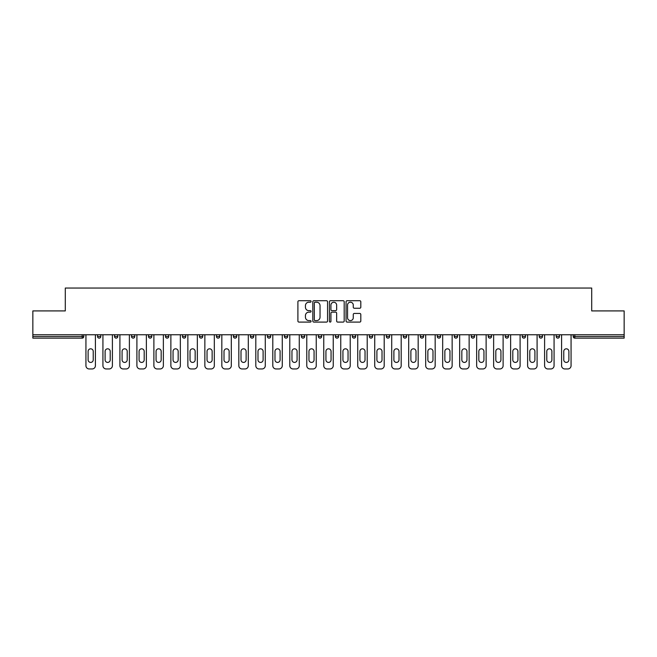 <?xml version="1.0" encoding="UTF-8"?>
<svg xmlns="http://www.w3.org/2000/svg" width="657" height="657" viewBox="0 0 657 657"><rect width="100%" height="100%" fill="white"/><g stroke="black" fill="none" stroke-linecap="round" stroke-linejoin="round"><path stroke-width="0.99" d="M311.081 301.464A0.747 0.747 0 0 0 310.326 300.717L298.976 300.717A1.068 1.068 0 0 0 297.9 301.785L297.9 321.027A1.068 1.068 0 0 0 298.976 322.094L310.326 322.094A0.747 0.747 0 0 0 311.081 321.347A0.747 0.747 0 0 0 310.326 320.6L308.856 320.6A3.416 3.416 0 0 1 305.439 317.175L305.439 315.574A3.416 3.416 0 0 1 308.856 312.149L310.326 312.149A0.747 0.747 0 0 0 311.081 311.402A0.747 0.747 0 0 0 310.326 310.654L308.856 310.654A3.416 3.416 0 0 1 305.439 307.238L305.439 305.628A3.416 3.416 0 0 1 308.856 302.212L310.326 302.212A0.747 0.747 0 0 0 311.081 301.464M359.74 308.248A1.068 1.068 0 0 0 360.808 307.18L360.808 301.785A1.068 1.068 0 0 0 359.74 300.717L347.126 300.717A1.068 1.068 0 0 0 346.058 301.785L346.058 321.027A1.068 1.068 0 0 0 347.126 322.094L359.74 322.094A1.068 1.068 0 0 0 360.808 321.027L360.808 314.506A1.068 1.068 0 0 0 359.74 313.438L354.337 313.438A1.068 1.068 0 0 0 353.269 314.506L353.269 317.733A2.858 2.858 0 0 1 350.411 320.6A2.858 2.858 0 0 1 347.553 317.733L347.553 305.07A2.858 2.858 0 0 1 350.411 302.212A2.858 2.858 0 0 1 353.269 305.07L353.269 307.18A1.068 1.068 0 0 0 354.337 308.248L359.74 308.248M32.85 334.758L32.85 310.917L65.298 310.917L65.298 288.045L591.702 288.045L591.702 310.917L624.15 310.917L624.15 334.758L32.85 334.758L32.85 336.507L82.182 336.507L82.182 334.758M327.564 301.785A1.068 1.068 0 0 0 326.496 300.717L313.882 300.717A1.068 1.068 0 0 0 312.814 301.785L312.814 321.027A1.068 1.068 0 0 0 313.882 322.094L326.496 322.094A1.068 1.068 0 0 0 327.564 321.027L327.564 301.785M330.504 300.717L343.118 300.717A1.068 1.068 0 0 1 344.186 301.785L344.186 321.027A1.068 1.068 0 0 1 343.118 322.094L337.723 322.094A1.068 1.068 0 0 1 336.647 321.027L336.647 313.217A1.068 1.068 0 0 0 335.579 312.149L331.999 312.149A1.068 1.068 0 0 0 330.931 313.217L330.931 321.347A0.747 0.747 0 0 1 330.184 322.094A0.747 0.747 0 0 1 329.436 321.347L329.436 301.785A1.068 1.068 0 0 1 330.504 300.717M83.817 334.758L83.817 336.507A1.634 1.634 0 0 1 82.182 338.133L32.85 338.133L32.85 336.507M624.15 334.758L624.15 338.133L574.818 338.133A1.634 1.634 0 0 1 573.183 336.507L573.183 334.758L573.183 336.507A1.634 1.634 0 0 0 574.818 338.133A1.634 1.634 0 0 1 573.183 336.507L624.15 336.507M100.8 334.758L100.8 336.507L97.532 336.507A1.634 1.634 0 0 0 99.166 338.133A1.634 1.634 0 0 1 97.532 336.507L97.532 334.758M114.523 336.507A1.634 1.634 0 0 0 116.158 338.133A1.634 1.634 0 0 0 117.792 336.507A1.634 1.634 0 0 1 116.158 338.133A1.634 1.634 0 0 0 117.792 336.507L117.792 334.758L117.792 336.507L114.523 336.507A1.634 1.634 0 0 0 116.158 338.133A1.634 1.634 0 0 1 114.523 336.507L114.523 334.758M134.775 334.758L134.775 336.507L131.507 336.507A1.634 1.634 0 0 0 133.141 338.133A1.634 1.634 0 0 1 131.507 336.507L131.507 334.758M148.498 336.507A1.634 1.634 0 0 0 150.133 338.133A1.634 1.634 0 0 0 151.767 336.507A1.634 1.634 0 0 1 150.133 338.133A1.634 1.634 0 0 0 151.767 336.507L151.767 334.758L151.767 336.507L148.498 336.507A1.634 1.634 0 0 0 150.133 338.133A1.634 1.634 0 0 1 148.498 336.507L148.498 334.758M165.482 334.758L165.482 336.507L165.482 334.758M168.75 334.758L168.75 336.507L168.75 334.758M182.474 334.758L182.474 336.507L182.474 334.758M185.742 334.758L185.742 336.507A1.634 1.634 0 0 1 184.108 338.133A1.634 1.634 0 0 1 182.474 336.507L185.742 336.507A1.634 1.634 0 0 1 184.108 338.133M201.091 338.133A1.634 1.634 0 0 0 202.726 336.507L202.726 334.758L202.726 336.507A1.634 1.634 0 0 1 201.091 338.133A1.634 1.634 0 0 1 199.457 336.507L199.457 334.758M218.083 338.133A1.634 1.634 0 0 0 219.717 336.507L219.717 334.758L219.717 336.507A1.634 1.634 0 0 1 218.083 338.133A1.634 1.634 0 0 1 216.449 336.507L216.449 334.758M235.066 338.133A1.634 1.634 0 0 0 236.701 336.507L236.701 334.758L236.701 336.507A1.634 1.634 0 0 1 235.066 338.133A1.634 1.634 0 0 1 233.432 336.507L233.432 334.758M253.692 334.758L253.692 336.507A1.634 1.634 0 0 1 252.058 338.133A1.634 1.634 0 0 1 250.424 336.507L250.424 334.758M270.676 334.758L270.676 336.507A1.634 1.634 0 0 1 269.042 338.133A1.634 1.634 0 0 1 267.407 336.507L267.407 334.758M284.399 334.758L284.399 336.507L284.399 334.758M287.667 334.758L287.667 336.507A1.634 1.634 0 0 1 286.033 338.133A1.634 1.634 0 0 1 284.399 336.507L287.667 336.507A1.634 1.634 0 0 1 286.033 338.133M301.382 334.758L301.382 336.507L301.382 334.758M304.651 334.758L304.651 336.507A1.634 1.634 0 0 1 303.017 338.133A1.634 1.634 0 0 1 301.382 336.507A1.634 1.634 0 0 0 303.017 338.133A1.634 1.634 0 0 1 301.382 336.507L304.651 336.507A1.634 1.634 0 0 1 303.017 338.133M321.643 334.758L321.643 336.507A1.634 1.634 0 0 1 320.008 338.133A1.634 1.634 0 0 1 318.374 336.507L318.374 334.758M335.357 334.758L335.357 336.507L335.357 334.758M338.626 334.758L338.626 336.507A1.634 1.634 0 0 1 336.992 338.133A1.634 1.634 0 0 1 335.357 336.507A1.634 1.634 0 0 0 336.992 338.133A1.634 1.634 0 0 1 335.357 336.507L338.626 336.507A1.634 1.634 0 0 1 336.992 338.133M355.618 334.758L355.618 336.507A1.634 1.634 0 0 1 353.983 338.133A1.634 1.634 0 0 1 352.349 336.507L352.349 334.758M369.333 334.758L369.333 336.507L369.333 334.758M372.601 334.758L372.601 336.507L372.601 334.758M389.593 334.758L389.593 336.507A1.634 1.634 0 0 1 387.959 338.133A1.634 1.634 0 0 1 386.324 336.507L386.324 334.758M403.308 334.758L403.308 336.507L403.308 334.758M406.576 334.758L406.576 336.507A1.634 1.634 0 0 1 404.942 338.133A1.634 1.634 0 0 1 403.308 336.507L406.576 336.507A1.634 1.634 0 0 1 404.942 338.133M420.299 334.758L420.299 336.507L420.299 334.758M423.568 334.758L423.568 336.507A1.634 1.634 0 0 1 421.934 338.133A1.634 1.634 0 0 1 420.299 336.507L423.568 336.507A1.634 1.634 0 0 1 421.934 338.133M440.551 334.758L440.551 336.507A1.634 1.634 0 0 1 438.917 338.133A1.634 1.634 0 0 1 437.283 336.507L437.283 334.758M455.909 338.133A1.634 1.634 0 0 0 457.543 336.507L457.543 334.758L457.543 336.507A1.634 1.634 0 0 1 455.909 338.133A1.634 1.634 0 0 1 454.274 336.507L454.274 334.758M471.258 336.507L474.526 336.507A1.634 1.634 0 0 1 472.892 338.133A1.634 1.634 0 0 0 474.526 336.507L474.526 334.758L474.526 336.507A1.634 1.634 0 0 1 472.892 338.133A1.634 1.634 0 0 1 471.258 336.507L471.258 334.758M488.25 334.758L488.25 336.507L488.25 334.758M491.518 334.758L491.518 336.507A1.634 1.634 0 0 1 489.884 338.133A1.634 1.634 0 0 1 488.25 336.507L491.518 336.507A1.634 1.634 0 0 1 489.884 338.133M508.502 334.758L508.502 336.507L505.233 336.507A1.634 1.634 0 0 0 506.867 338.133A1.634 1.634 0 0 1 505.233 336.507L505.233 334.758M522.225 334.758L522.225 336.507L522.225 334.758M525.493 334.758L525.493 336.507A1.634 1.634 0 0 1 523.859 338.133A1.634 1.634 0 0 1 522.225 336.507A1.634 1.634 0 0 0 523.859 338.133A1.634 1.634 0 0 1 522.225 336.507L525.493 336.507A1.634 1.634 0 0 1 523.859 338.133M539.208 336.507A1.634 1.634 0 0 0 540.842 338.133A1.634 1.634 0 0 0 542.477 336.507L542.477 334.758L542.477 336.507L539.208 336.507A1.634 1.634 0 0 0 540.842 338.133A1.634 1.634 0 0 1 539.208 336.507L539.208 334.758M559.468 334.758L559.468 336.507A1.634 1.634 0 0 1 557.834 338.133A1.634 1.634 0 0 1 556.2 336.507L556.2 334.758M99.166 338.133A1.634 1.634 0 0 0 100.8 336.507A1.634 1.634 0 0 1 99.166 338.133A1.634 1.634 0 0 1 97.532 336.507M134.775 336.507A1.634 1.634 0 0 1 133.141 338.133A1.634 1.634 0 0 0 134.775 336.507A1.634 1.634 0 0 1 133.141 338.133A1.634 1.634 0 0 1 131.507 336.507M167.116 338.133A1.634 1.634 0 0 1 165.482 336.507L168.75 336.507A1.634 1.634 0 0 1 167.116 338.133A1.634 1.634 0 0 0 168.75 336.507A1.634 1.634 0 0 1 167.116 338.133M370.967 338.133A1.634 1.634 0 0 1 369.333 336.507L372.601 336.507A1.634 1.634 0 0 1 370.967 338.133A1.634 1.634 0 0 0 372.601 336.507M508.502 336.507A1.634 1.634 0 0 1 506.867 338.133A1.634 1.634 0 0 0 508.502 336.507A1.634 1.634 0 0 1 506.867 338.133A1.634 1.634 0 0 1 505.233 336.507M315.056 302.212A0.747 0.747 0 0 0 314.309 302.959L314.309 319.844A0.747 0.747 0 0 0 315.056 320.6L316.608 320.6A3.416 3.416 0 0 0 320.033 317.175L320.033 305.628A3.416 3.416 0 0 0 316.608 302.212L315.056 302.212M336.647 305.127A2.858 2.858 0 0 0 333.789 302.261A2.858 2.858 0 0 0 330.931 305.127L330.931 309.587A1.068 1.068 0 0 0 331.999 310.654L335.579 310.654A1.068 1.068 0 0 0 336.647 309.587L336.647 305.127M95.413 334.758L95.413 365.686A3.269 3.269 0 0 1 92.144 368.955L89.204 368.955A3.269 3.269 0 0 1 85.936 365.686L85.936 334.758M88.112 351.372A2.562 2.562 0 0 1 90.674 348.81A2.562 2.562 0 0 1 93.228 351.372L93.228 359.864A2.562 2.562 0 0 1 90.674 362.418A2.562 2.562 0 0 1 88.112 359.864L88.112 351.372M112.396 334.758L112.396 365.686A3.269 3.269 0 0 1 109.128 368.955L106.188 368.955A3.269 3.269 0 0 1 102.927 365.686L102.927 334.758M105.104 351.372A2.562 2.562 0 0 1 107.658 348.81A2.562 2.562 0 0 1 110.22 351.372L110.22 359.864A2.562 2.562 0 0 1 107.658 362.418A2.562 2.562 0 0 1 105.104 359.864L105.104 351.372M129.388 334.758L129.388 365.686A3.269 3.269 0 0 1 126.119 368.955L123.179 368.955A3.269 3.269 0 0 1 119.911 365.686L119.911 334.758M122.087 351.372A2.562 2.562 0 0 1 124.649 348.81A2.562 2.562 0 0 1 127.212 351.372L127.212 359.864A2.562 2.562 0 0 1 124.649 362.418A2.562 2.562 0 0 1 122.087 359.864L122.087 351.372M146.371 334.758L146.371 365.686A3.269 3.269 0 0 1 143.103 368.955L140.163 368.955A3.269 3.269 0 0 1 136.902 365.686L136.902 334.758M139.079 351.372A2.562 2.562 0 0 1 141.633 348.81A2.562 2.562 0 0 1 144.195 351.372L144.195 359.864A2.562 2.562 0 0 1 141.633 362.418A2.562 2.562 0 0 1 139.079 359.864L139.079 351.372M163.363 334.758L163.363 365.686A3.269 3.269 0 0 1 160.094 368.955L157.154 368.955A3.269 3.269 0 0 1 153.886 365.686L153.886 334.758M156.062 351.372A2.562 2.562 0 0 1 158.624 348.81A2.562 2.562 0 0 1 161.187 351.372L161.187 359.864A2.562 2.562 0 0 1 158.624 362.418A2.562 2.562 0 0 1 156.062 359.864L156.062 351.372M180.346 334.758L180.346 365.686A3.269 3.269 0 0 1 177.078 368.955L174.138 368.955A3.269 3.269 0 0 1 170.877 365.686L170.877 334.758M173.054 351.372A2.562 2.562 0 0 1 175.608 348.81A2.562 2.562 0 0 1 178.17 351.372L178.17 359.864A2.562 2.562 0 0 1 175.608 362.418A2.562 2.562 0 0 1 173.054 359.864L173.054 351.372M197.338 334.758L197.338 365.686A3.269 3.269 0 0 1 194.07 368.955L191.13 368.955A3.269 3.269 0 0 1 187.861 365.686L187.861 334.758M190.037 351.372A2.562 2.562 0 0 1 192.6 348.81A2.562 2.562 0 0 1 195.162 351.372L195.162 359.864A2.562 2.562 0 0 1 192.6 362.418A2.562 2.562 0 0 1 190.037 359.864L190.037 351.372M214.322 334.758L214.322 365.686A3.269 3.269 0 0 1 211.053 368.955L208.113 368.955A3.269 3.269 0 0 1 204.853 365.686L204.853 334.758M207.029 351.372A2.562 2.562 0 0 1 209.583 348.81A2.562 2.562 0 0 1 212.145 351.372L212.145 359.864A2.562 2.562 0 0 1 209.583 362.418A2.562 2.562 0 0 1 207.029 359.864L207.029 351.372M231.313 334.758L231.313 365.686A3.269 3.269 0 0 1 228.045 368.955L225.105 368.955A3.269 3.269 0 0 1 221.836 365.686L221.836 334.758M224.012 351.372A2.562 2.562 0 0 1 226.575 348.81A2.562 2.562 0 0 1 229.137 351.372L229.137 359.864A2.562 2.562 0 0 1 226.575 362.418A2.562 2.562 0 0 1 224.012 359.864L224.012 351.372M248.297 334.758L248.297 365.686A3.269 3.269 0 0 1 245.028 368.955L242.088 368.955A3.269 3.269 0 0 1 238.828 365.686L238.828 334.758M241.004 351.372A2.562 2.562 0 0 1 243.558 348.81A2.562 2.562 0 0 1 246.12 351.372L246.12 359.864A2.562 2.562 0 0 1 243.558 362.418A2.562 2.562 0 0 1 241.004 359.864L241.004 351.372M265.288 334.758L265.288 365.686A3.269 3.269 0 0 1 262.02 368.955L259.08 368.955A3.269 3.269 0 0 1 255.811 365.686L255.811 334.758M257.987 351.372A2.562 2.562 0 0 1 260.55 348.81A2.562 2.562 0 0 1 263.112 351.372L263.112 359.864A2.562 2.562 0 0 1 260.55 362.418A2.562 2.562 0 0 1 257.987 359.864L257.987 351.372M282.272 334.758L282.272 365.686A3.269 3.269 0 0 1 279.003 368.955L276.063 368.955A3.269 3.269 0 0 1 272.803 365.686L272.803 334.758M274.979 351.372A2.562 2.562 0 0 1 277.533 348.81A2.562 2.562 0 0 1 280.096 351.372L280.096 359.864A2.562 2.562 0 0 1 277.533 362.418A2.562 2.562 0 0 1 274.979 359.864L274.979 351.372M299.264 334.758L299.264 365.686A3.269 3.269 0 0 1 295.995 368.955L293.055 368.955A3.269 3.269 0 0 1 289.786 365.686L289.786 334.758M291.963 351.372A2.562 2.562 0 0 1 294.525 348.81A2.562 2.562 0 0 1 297.087 351.372L297.087 359.864A2.562 2.562 0 0 1 294.525 362.418A2.562 2.562 0 0 1 291.963 359.864L291.963 351.372M316.247 334.758L316.247 365.686A3.269 3.269 0 0 1 312.978 368.955L310.038 368.955A3.269 3.269 0 0 1 306.778 365.686L306.778 334.758M308.954 351.372A2.562 2.562 0 0 1 311.508 348.81A2.562 2.562 0 0 1 314.071 351.372L314.071 359.864A2.562 2.562 0 0 1 311.508 362.418A2.562 2.562 0 0 1 308.954 359.864L308.954 351.372M333.239 334.758L333.239 365.686A3.269 3.269 0 0 1 329.97 368.955L327.03 368.955A3.269 3.269 0 0 1 323.761 365.686L323.761 334.758M325.938 351.372A2.562 2.562 0 0 1 328.5 348.81A2.562 2.562 0 0 1 331.062 351.372L331.062 359.864A2.562 2.562 0 0 1 328.5 362.418A2.562 2.562 0 0 1 325.938 359.864L325.938 351.372M350.222 334.758L350.222 365.686A3.269 3.269 0 0 1 346.962 368.955L344.022 368.955A3.269 3.269 0 0 1 340.753 365.686L340.753 334.758M342.929 351.372A2.562 2.562 0 0 1 345.492 348.81A2.562 2.562 0 0 1 348.046 351.372L348.046 359.864A2.562 2.562 0 0 1 345.492 362.418A2.562 2.562 0 0 1 342.929 359.864L342.929 351.372M367.214 334.758L367.214 365.686A3.269 3.269 0 0 1 363.945 368.955L361.005 368.955A3.269 3.269 0 0 1 357.737 365.686L357.737 334.758M359.913 351.372A2.562 2.562 0 0 1 362.475 348.81A2.562 2.562 0 0 1 365.037 351.372L365.037 359.864A2.562 2.562 0 0 1 362.475 362.418A2.562 2.562 0 0 1 359.913 359.864L359.913 351.372M384.197 334.758L384.197 365.686A3.269 3.269 0 0 1 380.937 368.955L377.997 368.955A3.269 3.269 0 0 1 374.728 365.686L374.728 334.758M376.904 351.372A2.562 2.562 0 0 1 379.467 348.81A2.562 2.562 0 0 1 382.021 351.372L382.021 359.864A2.562 2.562 0 0 1 379.467 362.418A2.562 2.562 0 0 1 376.904 359.864L376.904 351.372M401.189 334.758L401.189 365.686A3.269 3.269 0 0 1 397.92 368.955L394.98 368.955A3.269 3.269 0 0 1 391.712 365.686L391.712 334.758M393.888 351.372A2.562 2.562 0 0 1 396.45 348.81A2.562 2.562 0 0 1 399.013 351.372L399.013 359.864A2.562 2.562 0 0 1 396.45 362.418A2.562 2.562 0 0 1 393.888 359.864L393.888 351.372M418.172 334.758L418.172 365.686A3.269 3.269 0 0 1 414.912 368.955L411.972 368.955A3.269 3.269 0 0 1 408.703 365.686L408.703 334.758M410.88 351.372A2.562 2.562 0 0 1 413.442 348.81A2.562 2.562 0 0 1 415.996 351.372L415.996 359.864A2.562 2.562 0 0 1 413.442 362.418A2.562 2.562 0 0 1 410.88 359.864L410.88 351.372M435.164 334.758L435.164 365.686A3.269 3.269 0 0 1 431.895 368.955L428.955 368.955A3.269 3.269 0 0 1 425.687 365.686L425.687 334.758M427.863 351.372A2.562 2.562 0 0 1 430.425 348.81A2.562 2.562 0 0 1 432.988 351.372L432.988 359.864A2.562 2.562 0 0 1 430.425 362.418A2.562 2.562 0 0 1 427.863 359.864L427.863 351.372M452.147 334.758L452.147 365.686A3.269 3.269 0 0 1 448.887 368.955L445.947 368.955A3.269 3.269 0 0 1 442.678 365.686L442.678 334.758M444.855 351.372A2.562 2.562 0 0 1 447.417 348.81A2.562 2.562 0 0 1 449.971 351.372L449.971 359.864A2.562 2.562 0 0 1 447.417 362.418A2.562 2.562 0 0 1 444.855 359.864L444.855 351.372M469.139 334.758L469.139 365.686A3.269 3.269 0 0 1 465.87 368.955L462.93 368.955A3.269 3.269 0 0 1 459.662 365.686L459.662 334.758M461.838 351.372A2.562 2.562 0 0 1 464.4 348.81A2.562 2.562 0 0 1 466.963 351.372L466.963 359.864A2.562 2.562 0 0 1 464.4 362.418A2.562 2.562 0 0 1 461.838 359.864L461.838 351.372M486.123 334.758L486.123 365.686A3.269 3.269 0 0 1 482.862 368.955L479.922 368.955A3.269 3.269 0 0 1 476.654 365.686L476.654 334.758M478.83 351.372A2.562 2.562 0 0 1 481.392 348.81A2.562 2.562 0 0 1 483.946 351.372L483.946 359.864A2.562 2.562 0 0 1 481.392 362.418A2.562 2.562 0 0 1 478.83 359.864L478.83 351.372M503.114 334.758L503.114 365.686A3.269 3.269 0 0 1 499.846 368.955L496.906 368.955A3.269 3.269 0 0 1 493.637 365.686L493.637 334.758M495.813 351.372A2.562 2.562 0 0 1 498.376 348.81A2.562 2.562 0 0 1 500.938 351.372L500.938 359.864A2.562 2.562 0 0 1 498.376 362.418A2.562 2.562 0 0 1 495.813 359.864L495.813 351.372M520.098 334.758L520.098 365.686A3.269 3.269 0 0 1 516.837 368.955L513.897 368.955A3.269 3.269 0 0 1 510.629 365.686L510.629 334.758M512.805 351.372A2.562 2.562 0 0 1 515.367 348.81A2.562 2.562 0 0 1 517.921 351.372L517.921 359.864A2.562 2.562 0 0 1 515.367 362.418A2.562 2.562 0 0 1 512.805 359.864L512.805 351.372M537.089 334.758L537.089 365.686A3.269 3.269 0 0 1 533.821 368.955L530.881 368.955A3.269 3.269 0 0 1 527.612 365.686L527.612 334.758M529.788 351.372A2.562 2.562 0 0 1 532.351 348.81A2.562 2.562 0 0 1 534.913 351.372L534.913 359.864A2.562 2.562 0 0 1 532.351 362.418A2.562 2.562 0 0 1 529.788 359.864L529.788 351.372M554.073 334.758L554.073 365.686A3.269 3.269 0 0 1 550.812 368.955L547.872 368.955A3.269 3.269 0 0 1 544.604 365.686L544.604 334.758M546.78 351.372A2.562 2.562 0 0 1 549.342 348.81A2.562 2.562 0 0 1 551.896 351.372L551.896 359.864A2.562 2.562 0 0 1 549.342 362.418A2.562 2.562 0 0 1 546.78 359.864L546.78 351.372M571.064 334.758L571.064 365.686A3.269 3.269 0 0 1 567.796 368.955L564.856 368.955A3.269 3.269 0 0 1 561.587 365.686L561.587 334.758M563.772 351.372A2.562 2.562 0 0 1 566.326 348.81A2.562 2.562 0 0 1 568.888 351.372L568.888 359.864A2.562 2.562 0 0 1 566.326 362.418A2.562 2.562 0 0 1 563.772 359.864L563.772 351.372M82.182 338.133L82.182 336.507L83.817 336.507A1.634 1.634 0 0 1 82.182 338.133M574.818 334.758L574.818 338.133M202.726 336.507L199.457 336.507M219.717 336.507L216.449 336.507M236.701 336.507L233.432 336.507M252.058 338.133A1.634 1.634 0 0 0 253.692 336.507L250.424 336.507M269.042 338.133A1.634 1.634 0 0 0 270.676 336.507L267.407 336.507M320.008 338.133A1.634 1.634 0 0 0 321.643 336.507L318.374 336.507M353.983 338.133A1.634 1.634 0 0 0 355.618 336.507L352.349 336.507M387.959 338.133A1.634 1.634 0 0 0 389.593 336.507L386.324 336.507M438.917 338.133A1.634 1.634 0 0 0 440.551 336.507L437.283 336.507M457.543 336.507L454.274 336.507M540.842 338.133A1.634 1.634 0 0 0 542.477 336.507M557.834 338.133A1.634 1.634 0 0 0 559.468 336.507L556.2 336.507"/></g></svg>
